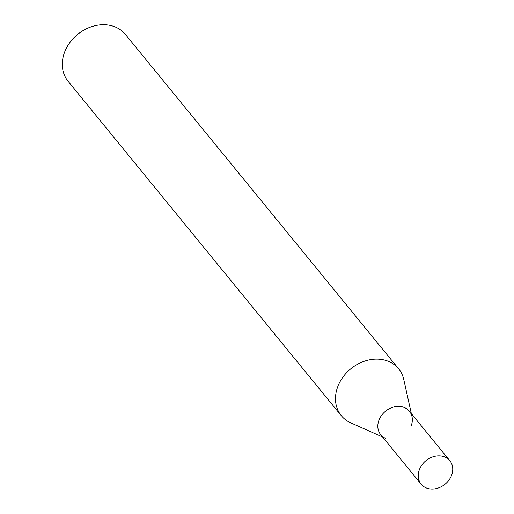 <?xml version="1.0" encoding="UTF-8"?>
<svg xmlns="http://www.w3.org/2000/svg" width="514" height="514" viewBox="0 0 514 514"><rect width="100%" height="100%" fill="white"/><g stroke="black" fill="none" stroke-linecap="round" stroke-linejoin="round"><path stroke-width="0.77" d="M419.469 469.417A18.53 15.157 -39.3 0 1 433.694 456.605A18.53 15.157 -39.3 0 1 449.846 460.73A18.53 15.157 -39.3 0 1 451.53 475.489A18.53 15.157 -39.3 0 1 437.305 488.3A18.53 15.157 -39.3 0 1 421.152 484.175A18.53 15.157 -39.3 0 1 419.469 469.417M385.474 438.294A18.53 15.157 -39.3 0 1 380.733 434.709A18.53 15.157 -39.3 0 1 379.049 419.951A18.53 15.157 -39.3 0 1 393.274 407.139A18.53 15.157 -39.3 0 1 409.427 411.264A18.53 15.157 -39.3 0 1 412.003 416.623A18.53 15.157 -39.3 0 1 411.11 426.016M421.152 484.175L380.733 434.709A18.53 15.157 -39.3 0 1 379.049 419.951A18.53 15.157 -39.3 0 1 393.274 407.139A18.53 15.157 -39.3 0 1 409.427 411.264L449.846 460.73M382.634 437.035L350.766 422.849A37.021 30.287 -39.3 0 1 341.296 415.672L68.099 81.302A37.021 30.287 -39.3 0 1 64.732 51.818A37.021 30.287 -39.3 0 1 93.156 26.214A37.021 30.287 -39.3 0 1 125.435 34.451L398.639 368.821A37.021 30.287 -39.3 0 1 403.779 379.538L411.329 413.584M341.296 415.672A37.021 30.287 -39.3 0 1 337.936 386.187A37.021 30.287 -39.3 0 1 366.353 360.584A37.021 30.287 -39.3 0 1 398.639 368.821"/></g></svg>

